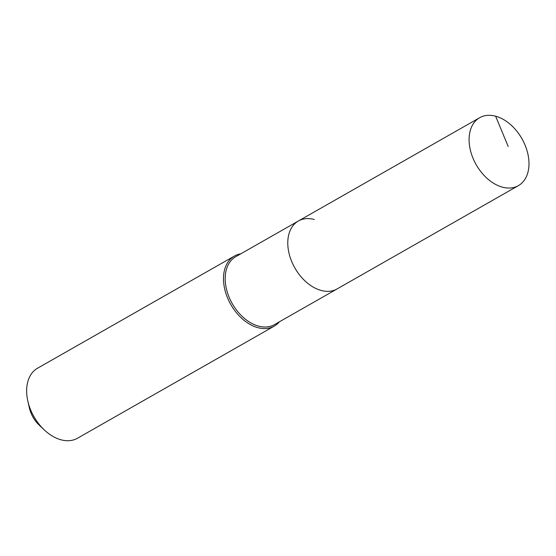 <?xml version="1.0" encoding="UTF-8"?>
<svg xmlns="http://www.w3.org/2000/svg" width="556" height="556" viewBox="0 0 556 556"><rect width="100%" height="100%" fill="white"/><g stroke="black" fill="none" stroke-linecap="round" stroke-linejoin="round"><path stroke-width="0.83" d="M495.618 116.19A39.094 26.313 60.3 0 0 479.682 117.705A39.094 26.313 60.3 0 0 471.551 154.29A39.094 26.313 60.3 0 0 502.45 187.157A39.094 26.313 60.3 0 0 518.387 185.641A39.094 26.313 60.3 0 0 526.525 149.05A39.094 26.313 60.3 0 0 495.618 116.19L508.177 146.464M314.321 219.481A39.094 26.313 60.3 0 0 298.384 221.003A39.094 26.313 60.3 0 0 290.246 257.588A39.094 26.313 60.3 0 0 321.153 290.454A39.094 26.313 60.3 0 0 337.089 288.939L518.387 185.641M298.384 221.003L235.786 256.67A39.094 26.313 60.3 0 0 227.647 293.255A39.094 26.313 60.3 0 0 258.554 326.122A39.094 26.313 60.3 0 0 274.49 324.6L337.089 288.939A39.094 26.313 60.3 0 1 321.153 290.454A39.094 26.313 60.3 0 1 290.246 257.588A39.094 26.313 60.3 0 1 298.384 221.003L479.682 117.705M240.734 253.849A40.303 27.126 60.3 0 0 234.41 256.059A40.303 27.126 60.3 0 0 226.021 293.776A40.303 27.126 60.3 0 0 257.88 327.665A40.303 27.126 60.3 0 0 274.31 326.094A40.303 27.126 60.3 0 0 279.446 321.778M234.41 256.059L37.565 368.211A40.303 27.126 60.3 0 0 27.8 400.925A40.303 27.126 60.3 0 0 44.348 429.969A40.303 27.126 60.3 0 0 61.042 439.81A40.303 27.126 60.3 0 0 77.472 438.246L274.31 326.094M27.8 400.925L29.329 407.75A24.179 16.277 60.3 0 0 39.261 425.18L44.348 429.969"/></g></svg>
